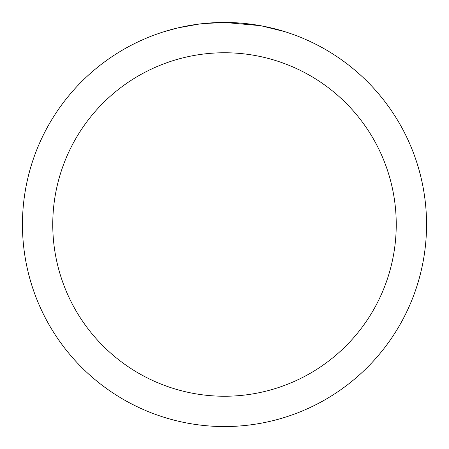 <?xml version="1.0" encoding="UTF-8"?>
<svg xmlns="http://www.w3.org/2000/svg" width="449" height="449" viewBox="0 0 449 449"><rect width="100%" height="100%" fill="white"/><g stroke="black" fill="none" stroke-linecap="round" stroke-linejoin="round"><path stroke-width="0.67" d="M228.53 22.489L231.342 22.568M249.38 23.988L250.233 24.094M260.392 25.666L224.5 22.45A202.05 202.05 0 0 1 426.55 224.5A202.05 202.05 0 0 1 224.5 426.55A202.05 202.05 0 0 1 22.45 224.5A202.05 202.05 0 0 1 224.5 22.45L202.662 23.634M261.346 25.84L284.526 31.576M224.5 52.758A171.743 171.743 0 0 1 396.243 224.5A171.743 171.743 0 0 1 224.5 396.243A171.743 171.743 0 0 1 52.758 224.5A171.743 171.743 0 0 1 224.5 52.758M201.713 23.741L199.249 24.033M164.48 31.576L178.023 27.872L199.249 24.038M209.689 22.994L210.806 22.916M194.294 24.723L198.009 24.195"/></g></svg>
